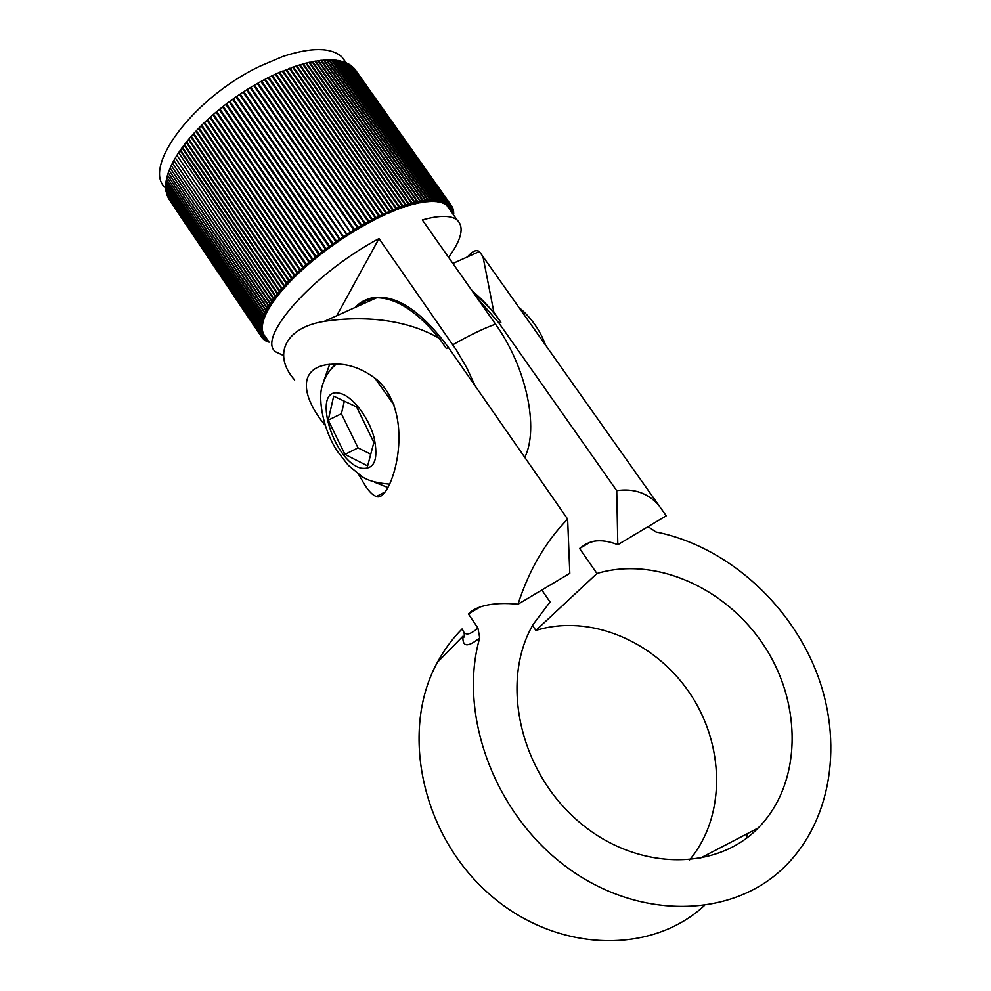 <?xml version="1.0" encoding="UTF-8"?>
<svg xmlns="http://www.w3.org/2000/svg" width="991" height="991" viewBox="0 0 991 991"><rect width="100%" height="100%" fill="white"/><g stroke="black" fill="none" stroke-linecap="round" stroke-linejoin="round"><path stroke-width="1.49" d="M283.513 355.534L275.758 351.879C255.975 338.538 312.648 273.826 378.996 238.583L336.729 315.757M378.996 238.583L456.492 350.257L466.662 367.661L475.234 386.032M448.576 257.326C461.608 239.549 464.469 227.125 457.161 220.052C451.066 215.196 439.447 215.158 422.315 219.94L495.5 324.144C526.531 367.351 539.191 428.434 524.784 457.384M344.509 62.334L346.094 62.743L341.87 56.921C330.982 47.295 311.298 47.159 282.794 56.499L259.345 66.459C192.737 98.406 141.626 168.061 165.485 187.844L165.683 188.067M169.139 199.414L261.636 337.101L264.312 335.305L263.569 334.054M167.603 196.54L260.447 334.834L263.049 332.914M263.185 333.1L263.594 334.041L260.868 335.776L260.447 334.834M167.021 194.979L260.026 333.583L262.652 331.688M262.788 331.874L263.098 332.877L260.348 334.586L260.026 333.583M166.538 193.344L259.741 332.245L262.38 330.375M262.504 330.573L262.726 331.638L259.964 333.31L259.741 332.245M166.191 191.635L259.555 330.833L262.206 329M262.342 329.185L262.466 330.325L259.692 331.96L259.555 330.833M165.955 189.851L259.506 329.334L262.157 327.538M262.293 327.736L262.318 328.938L259.543 330.536L259.506 329.334M165.831 187.993L259.568 327.773L262.231 326.014M262.367 326.212L262.293 327.464L259.506 329.024L259.568 327.773M165.844 186.06L259.753 326.126L262.417 324.404M262.553 324.614L262.392 325.928L259.592 327.439L259.753 326.126M165.98 184.066L260.076 324.416L262.726 322.732M262.863 322.942L262.603 324.317L259.815 325.779L260.076 324.416M166.228 181.997L260.509 322.632L263.16 320.997M263.296 321.208L262.937 322.632L260.15 324.057L260.509 322.632M166.612 179.879L261.067 320.774L263.705 319.189M263.841 319.399L263.383 320.886L260.608 322.248L261.067 320.774M167.107 177.686L261.748 318.854L264.374 317.306M264.523 317.529L263.953 319.065L261.19 320.39L261.748 318.854M167.739 175.444L262.553 316.86L265.154 315.373M265.303 315.596L264.647 317.182L261.909 318.445L262.553 316.86M168.495 173.14L263.482 314.816L266.071 313.367M266.22 313.602L265.464 315.237L262.739 316.451L263.482 314.816M169.374 170.786L264.547 312.698L267.099 311.31M267.248 311.546L266.393 313.23L263.693 314.382L264.547 312.698M170.378 168.371L265.724 310.53L268.239 309.192M268.4 309.44L267.446 311.162L264.77 312.264L265.724 310.53M171.505 165.918L267.013 308.3L269.502 307.024M269.663 307.272L268.623 309.043L265.972 310.084L267.013 308.3M172.744 163.428L268.437 306.033L270.877 304.807M271.051 305.055L269.911 306.876L267.297 307.842L268.437 306.033M174.119 160.889L269.973 303.704L272.376 302.54M272.55 302.8L271.311 304.658L268.734 305.562L269.973 303.704M175.605 158.312L271.633 301.326L273.974 300.223M274.16 300.496L272.835 302.379L270.308 303.221L271.633 301.326M177.216 155.698L273.405 298.91L275.696 297.857M275.882 298.142L274.47 300.062L271.98 300.843L273.405 298.91M178.95 153.06L275.287 296.458L277.53 295.454M277.728 295.752L276.216 297.709L273.776 298.415L275.287 296.458M180.796 150.397L180.114 150.508L277.282 293.955L279.462 293.026M279.673 293.324L278.062 295.318L275.684 295.95L277.282 293.955M182.753 147.709L182.034 147.808L279.388 291.428L281.506 290.549M281.717 290.871L280.032 292.89L277.703 293.447L279.388 291.428M184.821 145.008L184.066 145.082L281.605 288.864L283.649 288.047M283.872 288.381L282.101 290.425L279.834 290.908L281.605 288.864M187.002 142.283L186.209 142.345L283.921 286.275L285.891 285.519M286.126 285.879L284.268 287.935L282.076 288.344L283.921 286.275M189.281 139.558L188.451 139.595L286.349 283.661L288.22 282.955M288.48 283.339L286.548 285.42L284.417 285.742L286.349 283.661M191.684 136.82L190.805 136.832L288.864 281.035L290.66 280.379M290.933 280.787L288.914 282.881L286.857 283.129L288.864 281.035M194.174 134.082L193.257 134.058L291.478 278.384L293.187 277.79M293.472 278.211L291.391 280.317L289.397 280.49L291.478 278.384M196.775 131.357L195.809 131.283L294.191 275.721L295.789 275.176M296.098 275.634L293.943 277.74L292.023 277.839L294.191 275.721M199.464 128.632L198.448 128.52L296.99 273.058L298.477 272.537M298.824 273.045L296.594 275.164L294.761 275.176L296.99 273.058M202.251 125.931L201.185 125.746L299.864 270.382L301.623 270.444L301.252 269.899M301.623 270.444L299.319 272.575L297.573 272.513L299.864 270.382M205.137 123.243L203.997 122.995L302.825 267.706L304.497 267.855L304.088 267.248M304.497 267.855L302.131 269.973L300.471 269.837L302.825 267.706M208.122 120.592L206.896 120.258L305.872 265.031L307.445 265.254L306.987 264.585M307.445 265.254L305.03 267.384L303.444 267.161L305.872 265.031M211.182 117.979L209.881 117.533L308.981 262.367L310.468 262.677L309.948 261.909M310.468 262.677L307.99 264.783L306.492 264.486L308.981 262.367M214.341 115.414L212.941 114.832L312.153 259.716L313.552 260.1L312.958 259.221M313.552 260.1L311.025 262.206L309.626 261.822L312.153 259.716M316.699 257.536L217.524 112.875L216.063 112.156L213.573 114.287L312.809 259.171L314.122 259.63L316.699 257.536L315.398 257.078L312.809 259.171M319.907 254.997L220.621 110.311L219.259 109.518L216.707 111.611L316.067 256.545L317.281 257.078L319.907 254.997L318.706 254.452L316.067 256.545M323.153 252.47L222.504 106.904L219.915 108.973L319.387 253.919L320.489 254.538L323.153 252.47L322.05 251.85L319.387 253.919M326.46 249.98L225.812 104.328L223.173 106.371L322.744 251.33L323.76 252.011L326.46 249.98L325.457 249.286L322.744 251.33M329.805 247.515L229.181 101.8L226.493 103.807L326.163 248.766L327.067 249.521L329.805 247.515L328.913 246.747L326.163 248.766M333.187 245.074L232.588 99.311L229.875 101.293L329.619 246.226L330.424 247.069L333.187 245.074L332.394 244.232L329.619 246.226M336.606 242.684L236.031 96.883L233.281 98.815L333.112 243.724L333.806 244.641L336.606 242.684L335.912 241.767L333.112 243.724M236.738 96.387L239.525 94.492L339.467 239.326L340.049 240.317L337.237 242.25L236.738 96.387L337.237 242.25M240.231 94.009L243.043 92.163L343.047 236.948L343.518 238.013L340.681 239.896L240.231 94.009L340.681 239.896M243.761 91.692L246.586 89.896L346.639 234.607L347.011 235.747L344.15 237.592L243.761 91.692L344.15 237.592M247.304 89.438L250.153 87.691L350.244 232.328L350.504 233.529L347.643 235.338L247.304 89.438L347.643 235.338M250.872 87.245L253.733 85.548L353.849 230.098L354.01 231.361L351.148 233.133L250.872 87.245L351.148 233.133M254.464 85.127L257.326 83.479L357.466 227.93L357.528 229.255L354.654 230.977L254.712 86.7L254.464 85.127L354.592 229.652L354.654 230.977M258.056 83.071L260.918 81.485L361.083 225.812L361.034 227.212L358.16 228.884L258.193 84.706L258.056 83.071L358.209 227.484L358.16 228.884M261.686 82.587L261.649 81.089L264.51 79.565L364.688 223.768L364.527 225.23L361.665 226.84L361.071 225.998M265.192 80.531L265.254 79.181L268.103 77.719L368.28 221.786L368.008 223.309L365.159 224.87L364.651 224.139M268.71 78.586L268.846 77.348L271.695 75.948L371.848 219.878L371.476 221.451L368.64 222.963L368.181 222.306M272.24 76.741L272.426 75.601L275.25 74.263L375.403 218.045L374.92 219.668L372.108 221.129L371.699 220.535M275.758 74.994L275.981 73.929L278.805 72.665L378.921 216.286L378.339 217.958L375.168 218.825M279.276 73.346L279.524 72.355L282.324 71.154L382.402 214.601L381.721 216.323L378.612 217.165M282.757 71.786L285.817 69.729L385.858 213.003L385.065 214.774L382.018 215.592M286.226 70.324L289.261 68.404L389.252 211.479L388.373 213.288L385.375 214.081M289.645 68.949L292.679 67.165L392.609 210.042L391.618 211.901L388.683 212.644M293.039 67.685L296.049 66.013L395.917 208.692L394.827 210.588L391.953 211.281M296.396 66.508L299.369 64.96L399.15 207.416L397.973 209.349L395.161 210.005M299.691 65.431L302.627 64.006L402.334 206.239L401.07 208.209L398.308 208.804M302.936 64.452L305.835 63.151L405.455 205.162L404.093 207.156L401.405 207.689M306.132 63.573L308.969 62.383L408.503 204.158L407.053 206.178L404.427 206.673M309.266 62.805L312.054 61.727L411.463 203.254L409.94 205.298L407.375 205.732M312.326 62.123L315.051 61.157L414.362 202.449L412.739 204.518L410.249 204.877M315.324 61.541L317.975 60.699L417.174 201.73L415.477 203.812L413.061 204.109M318.247 61.07L320.836 60.327L419.899 201.099L418.128 203.205L415.774 203.44M321.084 60.686L323.599 60.067L422.538 200.578L420.68 202.684L418.413 202.858M323.846 60.414L326.274 59.894L425.077 200.132L423.157 202.263L420.964 202.362M326.522 60.24L328.876 59.832L427.53 199.798L425.535 201.929L423.43 201.953M329.111 60.154L331.378 59.856L429.883 199.55L427.827 201.681L425.796 201.644M331.601 60.178L333.781 59.98L432.126 199.402L430.02 201.532L428.075 201.421M334.004 60.302L336.085 60.203L434.281 199.34L432.101 201.47L430.255 201.297M336.308 60.513L338.303 60.525L436.325 199.377L434.095 201.507L432.324 201.26M338.513 60.835L340.409 60.934L438.257 199.501L435.978 201.619L434.293 201.309M340.619 61.244L342.415 61.454L440.091 199.724L437.762 201.83L436.164 201.446M342.626 61.739L344.311 62.049L441.813 200.033L439.434 202.139L437.935 201.681M346.094 62.743L443.423 200.43L440.995 202.523L439.583 202.003M346.305 63.028L347.779 63.523L444.909 200.925L442.457 202.994L441.131 202.399M347.977 63.808L349.352 64.39L446.284 201.507L443.795 203.551L442.568 202.895M349.55 64.675L350.802 65.356L447.548 202.164L445.033 204.196L443.894 203.465M351 65.629L448.7 202.92L446.148 204.914L445.108 204.134M352.338 66.67L449.728 203.75L447.152 205.719L446.21 204.864M353.564 67.784L450.645 204.666L448.043 206.611L447.201 205.694M449.48 208.606L452.119 206.735L451.586 205.868L448.948 207.751L448.068 206.586M450.261 210.278L452.776 208.122L453.11 209.101L450.62 210.798M453.593 213.3L453.482 214.849M453.742 213.511L452.899 214.019M453.519 211.851L453.729 213.201L452.763 213.821M453.667 212.062L452.181 213.003M453.345 210.464L453.643 211.764L452.045 212.805M453.494 210.674L451.462 211.987M453.036 209.151L453.432 210.402L451.326 211.801M453.184 209.361L450.756 210.984M452.094 206.747L452.676 207.875L450.038 209.72M452.243 206.958L449.592 208.804M354.679 68.998L451.586 205.868M354.704 68.974L451.438 205.657L448.824 207.565M450.818 204.864L448.192 206.772M450.645 204.666L449.926 203.923L447.325 205.88M353.614 67.76L449.926 203.923M449.728 203.75L448.923 203.081L446.346 205.05M352.412 66.62L448.923 203.081M448.7 202.92L447.796 202.313L445.244 204.319M351.087 65.555L447.796 202.313M447.548 202.164L446.557 201.631L444.03 203.663M349.65 64.588L446.557 201.631M446.284 201.507L445.207 201.037L442.704 203.081M348.114 63.697L445.207 201.037M444.909 200.925L443.733 200.529L441.268 202.598M346.454 62.891L443.733 200.529M443.423 200.43L442.147 200.108L439.731 202.201M344.682 62.185L442.147 200.108M441.813 200.033L440.45 199.773L438.072 201.879M342.812 61.566L440.45 199.773M440.091 199.724L438.641 199.538L436.313 201.656M340.83 61.033L438.641 199.538M438.257 199.501L436.734 199.389L434.442 201.52M338.736 60.6L436.734 199.389M436.325 199.377L434.702 199.34L432.472 201.47M336.556 60.265L434.702 199.34M434.281 199.34L432.584 199.377L430.404 201.52M334.264 60.017L432.584 199.377M432.126 199.402L430.342 199.513L428.236 201.644M331.874 59.869L430.342 199.513M429.883 199.55L428.013 199.736L425.957 201.879M329.396 59.819L428.013 199.736M427.53 199.798L425.585 200.058L423.591 202.189M326.819 59.869L425.585 200.058M425.077 200.132L423.058 200.479L421.138 202.598M324.156 60.017L423.058 200.479M422.538 200.578L420.444 200.987L418.598 203.105M321.406 60.265L420.444 200.987M419.899 201.099L417.731 201.594L415.96 203.7M318.569 60.612L417.731 201.594M417.174 201.73L414.944 202.288L413.247 204.381M315.658 61.058L414.944 202.288M414.362 202.449L412.07 203.081L410.447 205.149M312.673 61.603L412.07 203.081M411.463 203.254L409.11 203.973L407.574 206.017M309.613 62.247L409.11 203.973M408.503 204.158L406.075 204.951L404.638 206.97M306.479 62.99L406.075 204.951M405.455 205.162L402.978 206.017L401.615 208.011M303.283 63.82L402.978 206.017M402.334 206.239L399.807 207.169L398.543 209.138M300.038 64.762L399.807 207.169M399.15 207.416L396.586 208.42L395.409 210.352M296.73 65.79L396.586 208.42M395.917 208.692L393.291 209.758L392.213 211.653M293.373 66.917L393.291 209.758M392.609 210.042L389.946 211.182L388.968 213.028M289.967 68.144L389.946 211.182M389.252 211.479L386.552 212.681L385.672 214.502M286.523 69.457L386.552 212.681M385.858 213.003L383.108 214.267L382.328 216.038M283.042 70.857L383.108 214.267M382.402 214.601L379.64 215.939L378.958 217.661M279.524 72.355L379.64 215.939M378.921 216.286L376.122 217.686L375.539 219.358M275.981 73.929L376.122 217.686M375.403 218.045L372.579 219.506L372.108 221.129M272.426 75.601L372.579 219.506M371.848 219.878L369.011 221.389L368.64 222.963M268.846 77.348L369.011 221.389M368.28 221.786L365.419 223.359L365.159 224.87M265.254 79.181L365.419 223.359M364.688 223.768L361.814 225.391L361.665 226.84M261.649 81.089L361.814 225.391M361.083 225.812L358.209 227.484M357.466 227.93L354.592 229.652M353.849 230.098L350.975 231.869M350.244 232.328L347.37 234.136M346.639 234.607L343.778 236.465M343.047 236.948L340.198 238.843M339.467 239.326L336.643 241.259M236.031 96.883L335.912 241.767M232.588 99.311L332.394 244.232M229.181 101.8L328.913 246.747M225.812 104.328L325.457 249.286M222.504 106.904L322.05 251.85M219.259 109.518L318.706 254.452M216.063 112.156L315.398 257.078M212.941 114.832L210.501 116.975L309.626 261.822M209.881 117.533L207.503 119.7L306.492 264.486M206.896 120.258L204.592 122.438L303.444 267.161M203.997 122.995L201.755 125.188L300.471 269.837M201.185 125.746L199.005 127.95L297.573 272.513M198.448 128.52L196.342 130.713L294.761 275.176M195.809 131.283L193.765 133.488L292.023 277.839M193.257 134.058L191.3 136.262L289.397 280.49M190.805 136.832L188.922 139.025L286.857 283.129M188.451 139.595L186.655 141.787L284.417 285.742M186.209 142.345L184.499 144.525L282.076 288.344M184.066 145.082L182.443 147.263L279.834 290.908M182.034 147.808L180.498 149.963L277.703 293.447M180.114 150.508L178.665 152.651L275.684 295.95M178.306 153.184L176.943 155.302L273.776 298.415M176.609 155.835L175.345 157.928L271.98 300.843M175.035 158.449L173.859 160.505L270.308 303.221M173.574 161.037L172.496 163.057L268.734 305.562M172.236 163.577L171.257 165.571L267.297 307.842M171.022 166.079L170.142 168.024L265.972 310.084M169.932 168.532L169.139 170.44L264.77 312.264M168.953 170.935L168.272 172.806L263.693 314.382M168.111 173.289L167.529 175.122L262.739 316.451M167.392 175.58L166.897 177.377L261.909 318.445M166.785 177.823L166.401 179.569L261.19 320.39M166.315 180.003L166.03 181.7L260.608 322.248M165.968 182.121L165.77 183.769L260.15 324.057M165.732 184.177L165.646 185.763L259.815 325.779M165.633 186.172L165.633 187.695L259.592 327.439M165.658 188.079L165.757 189.566L259.506 329.024M165.794 189.925L165.993 191.35L259.543 330.536M166.054 191.709L259.692 331.96M166.438 193.406L259.964 333.31M166.934 195.029L260.348 334.586M167.553 196.577L260.868 335.776M168.321 198.014L260.98 336.011L263.693 334.24M260.98 336.011L261.488 336.878L264.188 335.119M168.297 198.039L261.488 336.878M261.636 337.101L262.231 337.906L264.907 336.122M262.256 337.894L265.055 336.296M262.392 338.104L263.086 338.848L265.737 337.039M263.123 338.823L265.898 337.2M263.272 339.033L264.052 339.715L266.455 338.03M264.114 339.665L266.579 338.216M264.263 339.876L265.117 340.495L267.136 339.046M265.216 340.421L267.26 339.244M265.353 340.631L266.306 341.177L267.818 340.074M266.418 341.102L267.954 340.26M266.554 341.313L268.511 341.09M267.719 341.684L268.648 341.3M267.867 341.895L269.205 342.13M541.829 590.017L550.042 601.995L533.319 624.181C500.889 678.761 517.785 766.638 574.929 818.269C631.701 870.395 714.548 872.96 758.152 828.03C802.053 783.732 802.623 704.514 764.42 646.256C726.465 587.75 655.076 555.939 596.929 573.492L579.574 548.469L590.525 542.027M462.747 629.991C464.754 635.838 469.808 635.194 477.91 628.034L468.396 613.937L480.276 606.938M477.91 628.034L479.731 637.882C458.189 712.318 492.911 811.245 564.375 865.378C635.64 919.859 729.376 919.016 782.258 869.057C832.551 822.022 843.787 740.872 815.965 670.87C787.994 600.769 724.384 545.62 656.005 531.981L648.027 526.667M468.396 613.937C471.976 610.221 477.402 607.458 484.673 605.65C494.162 603.37 505.261 602.887 517.996 604.237C529.033 570.011 545.583 541.631 567.632 519.098L569.8 573.331L517.996 604.237M532.551 625.544L535.883 630.437L596.929 573.492M579.574 548.469L586.115 543.774L594.005 541.222C601.091 540.045 609.019 541.21 617.802 544.703L616.724 490.656C633.571 488.179 647.457 492.874 658.371 504.741L666.237 515.803L617.802 544.703M476.448 297.015L498.869 322.955L616.724 490.656M567.632 519.098L448.378 347.358C419.044 308.114 392.3 291.949 368.169 298.861L356.983 306.64M294.674 379.999C272.698 355.583 284.157 327.786 324.268 321.369C357.924 316.141 403.263 317.442 439.261 338.34L446.359 348.559L448.378 347.358M358.581 474.317L362.136 480.35C367.277 489.727 372.046 495.104 376.444 496.466C390.813 503.663 418.524 417.335 377.298 380.036C363.573 369.135 349.464 363.808 334.958 364.056L327.687 364.577C297.3 368.714 302.181 397.577 324.8 424.866M374.734 377.893L394.071 405.034M389.698 484.153L386.094 483.781C375.354 482.667 367.351 480.288 362.111 476.659L348.386 465.386L337.25 451.153C323.078 429.561 318.222 400.03 321.852 387.221C324.59 377.286 329.458 369.569 336.432 364.069M330.536 369.581L335.454 364.056M329.656 364.329L324.193 379.9M374.449 482.159L387.989 487.572M510.229 295.132L551.417 353.415M439.261 338.34C417.261 311.62 396.425 298.08 376.766 297.734C368.033 297.957 360.86 301.177 355.249 307.421M471.32 289.706L493.89 312.314L482.964 256.57L479.371 251.553C476.349 249.348 472.373 251.132 467.442 256.917M493.89 312.314L500.901 322.286C491.982 309.675 482.431 299.257 472.261 291.044M356.772 306.739L365.964 300.558L375.168 298.452M479.731 637.882C467.727 647.631 462.153 647.049 462.995 636.135L437.415 662.322C400.736 728.633 420.048 831.028 486.333 891.429C552.247 952.314 649.501 956.315 704.192 905.737M462.066 628.975C452.392 638.687 444.179 649.799 437.415 662.322M746.136 838.436L747.524 833.555M535.883 630.437C589.174 613.714 653.837 640.496 689.203 692.35C724.743 744.018 726.527 815.903 689.513 859.99M344.967 454.435L328.244 420.147L333.682 396.177L356.636 406.954L373.88 442.432L367.649 465.919L344.967 454.435L358.024 447.87L370.758 454.212M328.244 420.147L341.4 413.743L358.024 447.87M344.348 401.194L341.4 413.743M452.813 344.769C468.768 335.615 483.001 328.739 495.5 324.144M500.901 322.286L498.869 322.955M361.158 468.161C374.449 469.982 378.723 459.688 374.016 437.291C368.466 416.914 352.251 396.078 340.049 393.39C310.679 385.313 332.852 461.62 361.158 468.161M545.112 343.877C539.773 330.003 531.436 318.173 520.077 308.387M341.87 56.921L345.933 62.681M446.842 205.447L457.161 220.052M376.444 496.466L385.177 491.883M376.766 297.734L324.268 321.369M452.887 263.47L479.371 251.541M658.371 504.741L482.964 256.57M699.386 858.615L758.152 828.03M464.023 632.283C464.68 636.717 464.358 638.13 463.045 636.507L462.995 636.135"/></g></svg>
